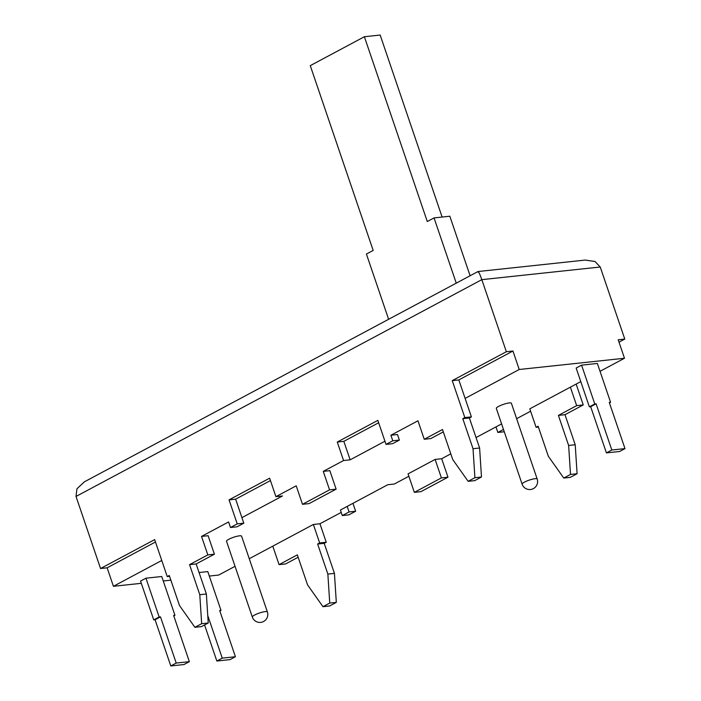 <?xml version="1.0" encoding="UTF-8"?>
<svg xmlns="http://www.w3.org/2000/svg" width="701" height="701" viewBox="0 0 701 701"><rect width="100%" height="100%" fill="white"/><g stroke="black" fill="none" stroke-linecap="round" stroke-linejoin="round"><path stroke-width="1.05" d="M511.38 403.268A7.956 1.533 161.2 0 0 506.56 403.443A7.956 1.533 161.2 0 0 498.586 406.396A7.956 1.533 161.2 0 0 496.317 408.394L522.114 484.154A7.956 1.533 -18.8 0 1 524.374 482.157A7.956 1.533 -18.8 0 1 535.056 478.704A7.956 1.533 -18.8 0 1 537.176 479.028L511.38 403.268M241.582 536.16A7.956 1.533 161.2 0 0 236.763 536.335A7.956 1.533 161.2 0 0 228.789 539.279A7.956 1.533 161.2 0 0 226.519 541.286L252.316 617.046A7.956 1.533 -18.8 0 1 254.586 615.049A7.956 1.533 -18.8 0 1 265.258 611.596A7.956 1.533 -18.8 0 1 267.379 611.92L241.582 536.16M347.188 506.402L349.072 511.949L342.307 515.559L340.423 510.013L387.767 484.724L394.339 484.014L408.867 476.259M476.049 437.555L501.601 423.903M209.31 576.056L218.677 575.057L235.037 566.312M249.267 558.715L313.365 524.471L319.945 523.761L326.237 542.241L324.204 543.328L334.438 573.383L336.314 602.378L329.549 605.988L322.977 606.698L307.573 584.923L297.338 554.868L279.077 564.629L272.785 546.149M270.446 480.571L235.632 499.165L229.052 499.866L269.631 478.187L275.922 496.667L296.216 485.828L302.508 504.308L329.558 489.85L323.266 471.37L343.56 460.531L337.269 442.051L377.848 420.372L386.023 444.399L392.788 440.78L390.904 435.242L417.954 420.784L424.245 439.264L442.506 429.511L452.741 459.558L468.145 481.333L474.91 477.714L473.026 448.719L462.8 418.672L464.824 417.586L452.25 380.625L506.35 351.718L512.93 351.017L458.822 379.924L452.25 380.625M275.922 496.667L282.503 495.966L241.924 517.645L235.632 499.165M155.464 541.996L107.13 567.819L100.55 568.52L154.658 539.612L167.241 576.572L169.265 575.486L179.5 605.541L194.904 627.307L201.669 623.697L199.785 594.702L189.559 564.647L207.82 554.894L201.529 536.414L228.579 521.956L230.471 527.502L237.236 523.892L229.052 499.866M161.756 560.476L113.422 586.299L107.13 567.819M600.038 371.311L624.486 358.255L519.222 369.497L465.113 398.405L458.822 379.924M519.222 369.497L512.93 351.017M378.663 422.756L343.849 441.35L337.269 442.051M619.001 342.158L624.775 339.074L600.24 267.002L595.026 261.508L585.239 260.071L477.994 271.541L84.383 481.832L76.961 488.755L76.015 496.457L100.55 568.52M624.486 358.255L618.194 339.775L624.775 339.074M113.422 586.299L141.295 583.32M163.263 580.971L170.86 580.165M506.35 351.718L481.824 279.655L76.015 496.457M576.143 384.078L583.25 404.933L564.988 414.694L575.214 444.741L577.089 473.745L570.334 477.355L563.753 478.056L548.348 456.29L538.114 426.234L536.09 427.321L529.798 408.841L580.778 381.598M530.604 411.224L516.628 418.69M450.796 453.854L441.683 458.726L447.974 477.206L420.924 491.655L414.344 492.356L408.052 473.885L435.111 459.427L441.683 458.726M352.954 503.318L355.652 511.239L348.888 514.858L342.307 515.559M341.229 512.396L319.945 523.761M298.144 557.251L285.657 563.928L279.077 564.629M477.828 272.058C478.196 270.656 479.528 273.188 481.824 279.655L600.24 267.002M384.945 441.236L350.141 459.83L343.849 441.35M610.571 402.269L597.366 363.46L581.576 365.151L576.161 368.043L589.375 406.843L590.689 406.703L606.418 452.899L619.57 451.497L624.985 448.605L609.257 402.409L610.571 402.269L609.423 402.882M199.058 572.524L207.794 571.595L220.999 610.396L219.685 610.536L235.413 656.732L222.252 658.143L207.768 615.574M189.358 661.656L183.951 664.548L170.79 665.95L155.07 619.754L153.747 619.894L140.542 581.085L145.948 578.194L161.738 576.511L174.952 615.32L173.638 615.46L189.358 661.656L176.205 663.058L160.476 616.862L159.162 617.003L145.948 578.194M386.023 444.399L392.604 443.689L399.368 440.079L397.485 434.532L390.904 435.242M350.141 459.83L343.56 460.531M302.508 504.308L309.088 503.598L336.138 489.149L329.847 470.669L323.266 471.37M194.904 627.307L201.485 626.606L208.241 622.996L206.366 593.992L196.14 563.946L214.401 554.193L208.109 535.713L201.529 536.414M468.145 481.333L474.726 480.632L481.482 477.013L479.607 448.018L469.381 417.962L471.405 416.885L465.113 398.405M424.245 439.264L430.826 438.563L443.321 431.886M471.405 416.885L464.824 417.586M399.368 440.079L392.788 440.78M481.482 477.013L474.91 477.714M479.607 448.018L473.026 448.719M469.381 417.962L462.8 418.672M230.471 527.502L237.052 526.802L243.808 523.191L241.924 517.645M169.554 576.327L167.241 576.572M208.241 622.996L201.669 623.697M206.366 593.992L199.785 594.702M196.14 563.946L189.559 564.647M214.401 554.193L207.82 554.894M243.808 523.191L237.236 523.892M336.138 489.149L329.558 489.85M570.377 387.162L576.669 405.642L558.408 415.395L568.634 445.45L570.518 474.446L563.753 478.056M503.484 429.45L497.868 432.447L495.975 426.909M536.09 427.321L538.403 427.075M497.868 432.447L504.273 431.763M576.669 405.642L583.25 404.933M558.408 415.395L564.988 414.694M568.634 445.45L575.214 444.741M570.518 474.446L577.089 473.745M435.111 459.427L441.402 477.907L414.344 492.356M441.402 477.907L447.974 477.206M313.365 524.471L319.656 542.951L317.632 544.029L327.858 574.084L329.742 603.079L322.977 606.698M349.072 511.949L355.652 511.239M319.656 542.951L326.237 542.241M317.632 544.029L324.204 543.328M327.858 574.084L334.438 573.383M329.742 603.079L336.314 602.378M173.795 615.934L174.952 615.32M170.79 665.95L176.205 663.058M155.07 619.754L160.476 616.862M153.747 619.894L159.162 617.003M219.851 611.018L220.999 610.396M222.252 658.143L216.846 661.034L229.998 659.623L235.413 656.732M216.846 661.034L204.569 624.959M581.576 365.151L594.781 403.951L589.375 406.843M594.781 403.951L596.095 403.811L590.689 406.703M596.095 403.811L611.824 450.016L606.418 452.899M611.824 450.016L624.985 448.605M442.121 217.047L380.161 35.05L364.38 36.732L310.271 65.64L373.177 250.432L366.413 254.042L388.626 319.288M364.38 36.732L427.286 221.525L434.05 217.915L456.255 283.151M434.05 217.915L449.832 216.223L470.099 275.756M252.316 617.046A7.956 7.956 0 0 0 263.594 621.498A7.956 7.956 0 0 0 267.379 611.92M522.114 484.154A7.956 7.956 0 0 0 533.391 488.615A7.956 7.956 0 0 0 537.176 479.028"/></g></svg>
